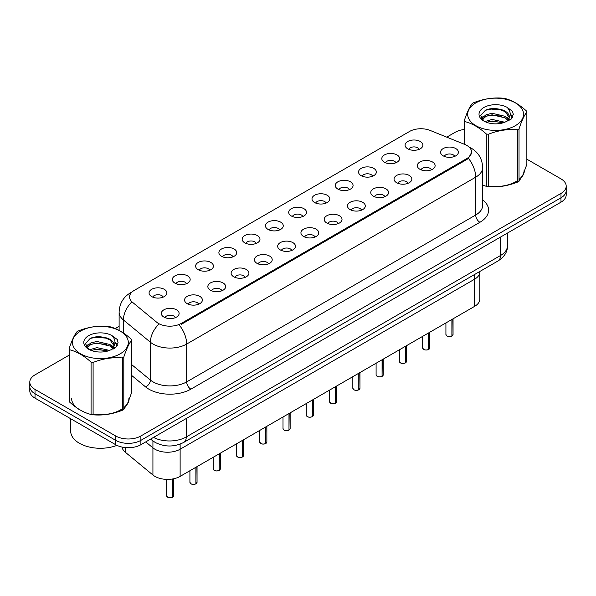 <?xml version="1.0" encoding="UTF-8"?>
<svg xmlns="http://www.w3.org/2000/svg" width="596" height="596" viewBox="0 0 596 596"><rect width="100%" height="100%" fill="white"/><g stroke="black" fill="none" stroke-linecap="round" stroke-linejoin="round"><path stroke-width="0.89" d="M454.703 156.376A5.349 3.084 0 0 0 453.265 154.871A5.349 3.084 0 0 0 447.998 154.088A5.349 3.084 0 0 0 444.273 156.376M431.43 169.815A5.349 3.084 0 0 0 429.992 168.31A5.349 3.084 0 0 0 424.725 167.528A5.349 3.084 0 0 0 421 169.815M408.156 183.248A5.349 3.084 0 0 0 406.718 181.743A5.349 3.084 0 0 0 401.451 180.96A5.349 3.084 0 0 0 397.726 183.248M384.882 196.687A5.349 3.084 0 0 0 383.444 195.183A5.349 3.084 0 0 0 378.177 194.4A5.349 3.084 0 0 0 374.452 196.687M361.608 210.127A5.349 3.084 0 0 0 360.178 208.622A5.349 3.084 0 0 0 354.903 207.84A5.349 3.084 0 0 0 351.178 210.127M338.334 223.56A5.349 3.084 0 0 0 336.904 222.055A5.349 3.084 0 0 0 331.637 221.272A5.349 3.084 0 0 0 327.904 223.56M315.06 236.999A5.349 3.084 0 0 0 313.63 235.495A5.349 3.084 0 0 0 308.363 234.712A5.349 3.084 0 0 0 304.63 236.999M291.787 250.432A5.349 3.084 0 0 0 290.356 248.927A5.349 3.084 0 0 0 285.089 248.145A5.349 3.084 0 0 0 281.357 250.432M268.513 263.872A5.349 3.084 0 0 0 267.082 262.367A5.349 3.084 0 0 0 261.815 261.584A5.349 3.084 0 0 0 258.083 263.872M245.239 277.304A5.349 3.084 0 0 0 243.809 275.806A5.349 3.084 0 0 0 238.542 275.024A5.349 3.084 0 0 0 234.809 277.304M221.973 290.744A5.349 3.084 0 0 0 220.535 289.239A5.349 3.084 0 0 0 215.268 288.457A5.349 3.084 0 0 0 211.535 290.744M198.699 304.183A5.349 3.084 0 0 0 197.261 302.679A5.349 3.084 0 0 0 191.994 301.896A5.349 3.084 0 0 0 188.261 304.183M175.425 317.616A5.349 3.084 0 0 0 173.987 316.111A5.349 3.084 0 0 0 168.72 315.329A5.349 3.084 0 0 0 164.988 317.616M419.204 149.32A5.349 3.084 0 0 0 417.766 147.815A5.349 3.084 0 0 0 412.499 147.033A5.349 3.084 0 0 0 408.774 149.32M395.93 162.753A5.349 3.084 0 0 0 394.492 161.255A5.349 3.084 0 0 0 389.225 160.473A5.349 3.084 0 0 0 385.5 162.753M372.656 176.192A5.349 3.084 0 0 0 371.226 174.688A5.349 3.084 0 0 0 365.951 173.905A5.349 3.084 0 0 0 362.226 176.192M349.383 189.632A5.349 3.084 0 0 0 347.952 188.127A5.349 3.084 0 0 0 342.685 187.345A5.349 3.084 0 0 0 338.953 189.632M326.109 203.065A5.349 3.084 0 0 0 324.678 201.56A5.349 3.084 0 0 0 319.411 200.778A5.349 3.084 0 0 0 315.679 203.065M302.835 216.504A5.349 3.084 0 0 0 301.405 215A5.349 3.084 0 0 0 296.137 214.217A5.349 3.084 0 0 0 292.405 216.504M279.561 229.937A5.349 3.084 0 0 0 278.131 228.432A5.349 3.084 0 0 0 272.864 227.65A5.349 3.084 0 0 0 269.131 229.937M256.295 243.377A5.349 3.084 0 0 0 254.857 241.872A5.349 3.084 0 0 0 249.59 241.089A5.349 3.084 0 0 0 245.857 243.377M233.021 256.809A5.349 3.084 0 0 0 231.583 255.311A5.349 3.084 0 0 0 226.316 254.529A5.349 3.084 0 0 0 222.584 256.809M209.747 270.249A5.349 3.084 0 0 0 208.309 268.744A5.349 3.084 0 0 0 203.042 267.962A5.349 3.084 0 0 0 199.31 270.249M186.474 283.689A5.349 3.084 0 0 0 185.036 282.184A5.349 3.084 0 0 0 179.769 281.401A5.349 3.084 0 0 0 176.036 283.689M163.2 297.121A5.349 3.084 0 0 0 161.762 295.616A5.349 3.084 0 0 0 156.495 294.834A5.349 3.084 0 0 0 152.77 297.121M464.694 144.403A16.04 9.26 180 0 1 466.839 145.439A16.04 9.26 180 0 1 471.533 151.987A16.04 9.26 180 0 1 466.839 158.536L181.169 323.464A16.04 9.26 180 0 1 156.688 322.227L132.468 302.254A16.04 9.26 180 0 1 129.563 296.942A16.04 9.26 180 0 1 134.264 290.394L409.556 131.455A16.04 9.26 180 0 1 430.103 130.42L464.694 144.403M443.186 155.847A8.91 5.148 180 0 1 441.42 154.386A8.91 5.148 180 0 1 444.37 147.994A8.91 5.148 180 0 1 455.791 148.568A8.91 5.148 180 0 1 457.557 154.386A8.91 5.148 180 0 1 443.186 155.847M163.907 317.087A8.91 5.148 180 0 1 162.134 315.627A8.91 5.148 180 0 1 165.092 309.235A8.91 5.148 180 0 1 176.505 309.808A8.91 5.148 180 0 1 178.279 315.627A8.91 5.148 180 0 1 163.907 317.087M187.181 303.647A8.91 5.148 180 0 1 185.408 302.194A8.91 5.148 180 0 1 188.366 295.795A8.91 5.148 180 0 1 199.779 296.368A8.91 5.148 180 0 1 201.552 302.194A8.91 5.148 180 0 1 187.181 303.647M210.455 290.207A8.91 5.148 180 0 1 208.682 288.755A8.91 5.148 180 0 1 211.632 282.362A8.91 5.148 180 0 1 223.053 282.936A8.91 5.148 180 0 1 224.826 288.755A8.91 5.148 180 0 1 210.455 290.207M233.729 276.775A8.91 5.148 180 0 1 231.956 275.315A8.91 5.148 180 0 1 234.906 268.923A8.91 5.148 180 0 1 246.327 269.496A8.91 5.148 180 0 1 248.1 275.315A8.91 5.148 180 0 1 233.729 276.775M256.995 263.335A8.91 5.148 180 0 1 255.23 261.882A8.91 5.148 180 0 1 258.18 255.49A8.91 5.148 180 0 1 269.601 256.064A8.91 5.148 180 0 1 271.366 261.882A8.91 5.148 180 0 1 256.995 263.335M280.269 249.903A8.91 5.148 180 0 1 278.503 248.443A8.91 5.148 180 0 1 281.454 242.05A8.91 5.148 180 0 1 292.874 242.624A8.91 5.148 180 0 1 294.64 248.443A8.91 5.148 180 0 1 280.269 249.903M303.543 236.463A8.91 5.148 180 0 1 301.777 235.01A8.91 5.148 180 0 1 304.727 228.611A8.91 5.148 180 0 1 316.148 229.184A8.91 5.148 180 0 1 317.914 235.01A8.91 5.148 180 0 1 303.543 236.463M326.817 223.023A8.91 5.148 180 0 1 325.051 221.57A8.91 5.148 180 0 1 328.001 215.178A8.91 5.148 180 0 1 339.422 215.752A8.91 5.148 180 0 1 341.188 221.57A8.91 5.148 180 0 1 326.817 223.023M350.09 209.591A8.91 5.148 180 0 1 348.325 208.138A8.91 5.148 180 0 1 351.275 201.739A8.91 5.148 180 0 1 362.696 202.312A8.91 5.148 180 0 1 364.461 208.138A8.91 5.148 180 0 1 350.09 209.591M373.364 196.151A8.91 5.148 180 0 1 371.599 194.698A8.91 5.148 180 0 1 374.549 188.306A8.91 5.148 180 0 1 385.97 188.88A8.91 5.148 180 0 1 387.735 194.698A8.91 5.148 180 0 1 373.364 196.151M396.638 182.719A8.91 5.148 180 0 1 394.872 181.258A8.91 5.148 180 0 1 397.823 174.866A8.91 5.148 180 0 1 409.243 175.44A8.91 5.148 180 0 1 411.009 181.258A8.91 5.148 180 0 1 396.638 182.719M419.912 169.279A8.91 5.148 180 0 1 418.146 167.826A8.91 5.148 180 0 1 421.096 161.427A8.91 5.148 180 0 1 432.517 162A8.91 5.148 180 0 1 434.283 167.826A8.91 5.148 180 0 1 419.912 169.279M407.686 148.784A8.91 5.148 180 0 1 405.921 147.331A8.91 5.148 180 0 1 408.871 140.932A8.91 5.148 180 0 1 420.292 141.505A8.91 5.148 180 0 1 422.057 147.331A8.91 5.148 180 0 1 407.686 148.784M151.682 296.592A8.91 5.148 180 0 1 149.909 295.132A8.91 5.148 180 0 1 152.867 288.74A8.91 5.148 180 0 1 164.28 289.313A8.91 5.148 180 0 1 166.053 295.132A8.91 5.148 180 0 1 151.682 296.592M174.956 283.152A8.91 5.148 180 0 1 173.183 281.699A8.91 5.148 180 0 1 176.14 275.3A8.91 5.148 180 0 1 187.554 275.873A8.91 5.148 180 0 1 189.327 281.699A8.91 5.148 180 0 1 174.956 283.152M198.23 269.712A8.91 5.148 180 0 1 196.456 268.26A8.91 5.148 180 0 1 199.414 261.868A8.91 5.148 180 0 1 210.828 262.441A8.91 5.148 180 0 1 212.601 268.26A8.91 5.148 180 0 1 198.23 269.712M221.503 256.28A8.91 5.148 180 0 1 219.73 254.827A8.91 5.148 180 0 1 222.68 248.428A8.91 5.148 180 0 1 234.101 249.001A8.91 5.148 180 0 1 235.874 254.827A8.91 5.148 180 0 1 221.503 256.28M244.777 242.84A8.91 5.148 180 0 1 243.004 241.387A8.91 5.148 180 0 1 245.954 234.995A8.91 5.148 180 0 1 257.375 235.569A8.91 5.148 180 0 1 259.148 241.387A8.91 5.148 180 0 1 244.777 242.84M268.044 229.408A8.91 5.148 180 0 1 266.278 227.948A8.91 5.148 180 0 1 269.228 221.556A8.91 5.148 180 0 1 280.649 222.129A8.91 5.148 180 0 1 282.422 227.948A8.91 5.148 180 0 1 268.044 229.408M291.317 215.968A8.91 5.148 180 0 1 289.552 214.515A8.91 5.148 180 0 1 292.502 208.116A8.91 5.148 180 0 1 303.923 208.689A8.91 5.148 180 0 1 305.688 214.515A8.91 5.148 180 0 1 291.317 215.968M314.591 202.536A8.91 5.148 180 0 1 312.825 201.075A8.91 5.148 180 0 1 315.776 194.683A8.91 5.148 180 0 1 327.197 195.257A8.91 5.148 180 0 1 328.962 201.075A8.91 5.148 180 0 1 314.591 202.536M337.865 189.096A8.91 5.148 180 0 1 336.099 187.643A8.91 5.148 180 0 1 339.05 181.244A8.91 5.148 180 0 1 350.47 181.817A8.91 5.148 180 0 1 352.236 187.643A8.91 5.148 180 0 1 337.865 189.096M361.139 175.656A8.91 5.148 180 0 1 359.373 174.203A8.91 5.148 180 0 1 362.323 167.811A8.91 5.148 180 0 1 373.744 168.385A8.91 5.148 180 0 1 375.51 174.203A8.91 5.148 180 0 1 361.139 175.656M384.413 162.224A8.91 5.148 180 0 1 382.647 160.764A8.91 5.148 180 0 1 385.597 154.371A8.91 5.148 180 0 1 397.018 154.945A8.91 5.148 180 0 1 398.784 160.764A8.91 5.148 180 0 1 384.413 162.224M479.825 271.478L479.825 271.925A17.82 10.288 180 0 1 474.602 279.204L180.126 449.22A17.82 10.288 180 0 1 152.926 447.842L145.729 441.912L152.926 447.842L152.926 475.005L125.242 452.185A17.82 10.288 180 0 1 122.076 447.082M474.602 274.488L474.602 306.366A17.82 10.288 180 0 0 479.825 299.095L479.825 271.925A17.82 10.288 180 0 1 474.602 279.204L180.126 449.22A17.82 10.288 180 0 1 152.926 447.842L152.926 440.951M474.602 306.366L180.126 476.383A17.82 10.288 180 0 1 152.926 475.005M71.572 398.24A28.817 16.636 0 0 0 80.013 410.003M471.578 152.472L468.434 158.342L466.877 159.475L181.214 324.403M69.143 355.156L35.022 374.854A17.82 10.288 0 0 0 29.8 382.133L29.8 390.864A17.82 10.288 0 0 0 35.022 398.143L115.676 444.705L115.676 440.34A17.82 10.288 0 0 0 140.887 440.34L560.978 197.805A17.82 10.288 0 0 0 566.2 190.526A17.82 10.288 0 0 1 560.978 197.805L140.887 440.34A17.82 10.288 0 0 1 115.676 440.34L35.022 393.777L115.676 440.34L115.676 435.974A17.82 10.288 0 0 0 140.887 435.974L560.978 193.439A17.82 10.288 0 0 0 566.2 186.161A17.82 10.288 0 0 0 560.978 178.882L526.857 159.184M29.8 386.499A17.82 10.288 0 0 0 35.022 393.777A17.82 10.288 0 0 1 29.8 386.499M488.333 186.153A28.817 16.636 0 0 0 517.544 180.849M519.027 179.754A28.817 16.636 0 0 0 524.428 170.054M93.103 414.332A28.817 16.636 0 0 0 122.314 409.027M123.804 407.932A28.817 16.636 0 0 0 129.198 398.24M464.366 129.488A17.82 10.288 0 0 0 455.113 132.319L446.754 137.147M119.118 326.303L115.244 328.538M100.873 336.837L100.329 337.15M29.8 382.133A17.82 10.288 0 0 0 35.022 389.412L115.676 435.974M115.676 444.705A17.82 10.288 0 0 0 140.887 444.705L560.978 202.171A17.82 10.288 0 0 0 566.2 194.892L566.2 186.161M451.895 336.017L451.872 336.07C449.757 336.755 448.125 336.733 446.993 336.01L445.92 334.498A3.561 2.056 0 0 0 446.963 335.958A3.561 2.056 0 0 0 451.895 336.017L451.895 319.478M451.872 336.07L451.813 336.062A3.449 1.989 180 0 1 447.052 336.002M451.895 335.868L452.118 319.352M428.621 349.457L428.598 349.509C426.483 350.187 424.851 350.172 423.719 349.45L422.646 347.937A3.561 2.056 0 0 0 423.689 349.39A3.561 2.056 0 0 0 428.621 349.457L428.621 332.918M428.598 349.509L428.539 349.502A3.449 1.989 180 0 1 423.778 349.442M428.621 349.308L428.844 332.791M405.347 362.889L405.325 362.949C403.209 363.627 401.577 363.605 400.445 362.882L399.372 361.377A3.561 2.056 0 0 0 400.423 362.83A3.561 2.056 0 0 0 405.347 362.889L405.347 346.35M405.325 362.949L405.265 362.934A3.449 1.989 180 0 1 400.505 362.875M405.347 362.748L405.571 346.224M382.073 376.329L382.051 376.381C379.935 377.067 378.304 377.045 377.171 376.322L376.098 374.81A3.561 2.056 0 0 0 377.149 376.262A3.561 2.056 0 0 0 382.073 376.329L382.073 359.79M382.051 376.381L381.991 376.374A3.449 1.989 180 0 1 377.231 376.314M382.073 376.18L382.297 359.664M358.799 389.762L358.777 389.821C356.661 390.499 355.037 390.477 353.897 389.754L352.832 388.249A3.561 2.056 0 0 0 353.875 389.702A3.561 2.056 0 0 0 358.799 389.762L358.799 373.223M358.777 389.821L358.717 389.814A3.449 1.989 180 0 1 353.957 389.754M358.799 389.62L359.023 373.096M488.333 185.974A28.519 16.465 0 0 0 517.544 180.581M519.027 179.456A28.519 16.465 0 0 0 524.13 170.054M93.103 414.153A28.519 16.465 0 0 0 122.314 408.767M123.804 407.634A28.519 16.465 0 0 0 128.907 398.24M70.686 418.727L70.686 431.124A29.703 17.15 0 0 0 79.38 443.253A29.703 17.15 0 0 0 116.935 445.368M475.869 102.87A27.923 16.122 -0 0 0 475.869 125.674A27.923 16.122 -0 0 0 515.354 125.674A27.923 16.122 -0 0 0 515.354 102.87A27.923 16.122 -0 0 0 475.869 102.87M523.713 172.862L526.857 164.377L526.857 112.026A32.08 18.521 -0 0 0 526.313 110.856C519.168 104.382 512.038 100.262 504.924 98.511A32.08 18.521 -0 0 0 502.897 98.191C493.115 97.357 483.378 98.861 473.686 102.713A32.08 18.521 -0 0 0 472.926 103.138A32.08 18.521 -0 0 0 472.196 103.57C469.573 106.87 466.966 112.488 464.366 120.437A32.08 18.521 -0 0 0 464.91 121.606L464.91 144.493M482.663 185.185L486.299 186.302L486.299 133.958C479.154 127.484 472.025 123.365 464.91 121.606M486.299 133.958A32.08 18.521 -0 0 0 488.333 134.271L488.333 186.623C498.025 187.472 507.762 185.959 517.544 182.1A32.08 18.521 -0 0 0 518.297 181.676A32.08 18.521 -0 0 0 519.027 181.244L522.454 175.619M517.544 182.1L517.544 129.749C507.844 128.9 498.107 130.412 488.333 134.271M517.544 129.749A32.08 18.521 -0 0 0 518.297 129.332A32.08 18.521 -0 0 0 519.027 128.892L519.027 181.244M486.299 186.302A32.08 18.521 -0 0 0 488.333 186.623M504.857 122.254L492.095 119.431L484.861 121.577M503.076 122.836L492.095 120.973L486.485 122.277M508.343 119.558L505.214 116.332L492.095 113.277L486.008 114.79L482.492 117.792L482.037 119.424M507.844 120.325L505.214 117.874L492.095 114.812L486.008 116.332L482.313 119.721M506.645 121.659L508.753 118.723A13.581 7.837 -0 0 0 509.193 116.734A13.581 7.837 -0 0 0 499.068 109.15C494.017 108.107 489.48 108.457 485.449 110.223L480.667 115.43L483.877 121.018M508.477 120.854L509.193 117.956M509.155 117.345L505.214 111.713L499.068 109.15M483.877 107.496A16.599 9.581 -0 0 0 483.877 121.048A16.599 9.581 -0 0 0 504.626 122.322L511.1 119.178L513.275 114.268L512.53 111.34L507.092 107.347A16.599 9.581 -0 0 0 483.877 107.496M507.092 107.347C510.541 110.886 511.092 114.678 508.753 118.723M464.366 144.269L464.366 120.437M526.857 112.026C524.257 115.274 521.649 120.899 519.027 128.892M501.854 122.322L491.044 121.39L486.738 122.173M509.759 120.131L508.999 119.52M508.537 119.193L507.77 118.686M501.854 116.16L491.044 115.229L486.738 116.011M482.574 117.643L481.307 118.425M512.456 117.345L510.183 114.35M501.854 109.999L491.044 109.068L485.256 110.312M513.275 114.425L512.53 111.34M510.25 119.811L509.133 118.857M508.805 118.604L506.146 117.017M483.624 116.347L481.024 117.859M512.642 116.98L510.176 113.575M80.646 331.056A27.923 16.122 -0 0 0 80.646 353.853A27.923 16.122 -0 0 0 120.131 353.853A27.923 16.122 -0 0 0 120.131 331.056A27.923 16.122 -0 0 0 80.646 331.056M128.49 401.041L131.634 392.555L131.634 340.212A32.08 18.521 -0 0 0 131.09 339.035C123.938 332.561 116.809 328.448 109.701 326.69A32.08 18.521 -0 0 0 107.667 326.377C97.893 325.543 88.156 327.048 78.456 330.892A32.08 18.521 -0 0 0 77.703 331.316A32.08 18.521 -0 0 0 76.973 331.756C74.351 335.049 71.743 340.674 69.143 348.615A32.08 18.521 -0 0 0 69.687 349.792L69.687 402.144C76.795 408.595 83.924 412.708 91.076 414.488A32.08 18.521 -0 0 0 93.103 414.801C102.803 415.65 112.54 414.145 122.314 410.279A32.08 18.521 -0 0 0 123.074 409.862A32.08 18.521 -0 0 0 123.804 409.422L127.231 403.797M91.076 414.488L91.076 362.137C83.924 355.663 76.795 351.551 69.687 349.792M91.076 362.137A32.08 18.521 -0 0 0 93.103 362.45L93.103 414.801M122.314 410.279L122.314 357.935C112.622 357.086 102.884 358.591 93.103 362.45M122.314 357.935A32.08 18.521 -0 0 0 123.074 357.511A32.08 18.521 -0 0 0 123.804 357.071L123.804 409.422M69.143 348.615L69.143 400.966A32.08 18.521 -0 0 0 69.687 402.144M109.627 350.441L96.872 347.617L89.638 349.755M107.846 351.014L96.872 349.159L91.263 350.455M113.113 347.744L109.992 344.51L96.872 341.456L90.786 342.968L87.269 345.971L86.807 347.602M112.614 348.511L109.992 346.053L96.872 342.998L90.786 344.51L87.083 347.908M111.422 349.837L113.523 346.909A13.581 7.837 -0 0 0 113.97 344.92A13.581 7.837 -0 0 0 103.846 337.336C98.794 336.286 94.25 336.643 90.219 338.401L85.444 343.616L88.655 349.196M113.255 349.032L113.97 346.134M113.925 345.524L109.992 339.891L103.846 337.336M88.648 335.675A16.599 9.581 -0 0 0 88.648 349.226A16.599 9.581 -0 0 0 109.403 350.5L115.87 347.364L118.053 342.454L117.308 339.526L111.869 335.533A16.599 9.581 -0 0 0 88.648 335.675M111.869 335.533C115.319 339.064 115.87 342.856 113.523 346.909M131.634 340.212C129.034 343.46 126.426 349.085 123.804 357.071M106.632 350.5L95.814 349.576L91.508 350.359M114.529 348.317L113.776 347.706M113.314 347.371L112.54 346.865M106.632 344.339L95.814 343.415L91.508 344.197M87.351 345.822L86.085 346.604M117.233 345.524L114.954 342.536M106.632 338.178L95.814 337.254L90.026 338.491M118.053 342.603L117.308 339.526M115.028 347.99L113.91 347.036M113.575 346.79L110.916 345.196M88.402 344.533L85.794 346.038M117.419 345.159L114.954 341.761M335.526 403.201L335.503 403.254C333.387 403.939 331.763 403.917 330.624 403.194L329.558 401.682A3.561 2.056 0 0 0 330.601 403.142A3.561 2.056 0 0 0 335.526 403.201L335.526 386.662M335.503 403.254L335.451 403.246A3.449 1.989 180 0 1 330.683 403.187M335.526 403.052L335.749 386.536M312.252 416.641L312.23 416.693C310.114 417.371 308.49 417.356 307.35 416.634L306.284 415.121A3.561 2.056 0 0 0 307.327 416.574A3.561 2.056 0 0 0 312.252 416.641L312.252 400.102M312.23 416.693L312.177 416.686A3.449 1.989 180 0 1 307.409 416.626M312.252 416.492L312.475 399.976M288.978 430.074L288.956 430.126C286.84 430.811 285.216 430.789 284.076 430.066L283.011 428.561A3.561 2.056 0 0 0 284.054 430.014A3.561 2.056 0 0 0 288.978 430.074L288.978 413.535M288.956 430.126L288.904 430.118A3.449 1.989 180 0 1 284.136 430.059M288.978 429.932L289.202 413.408M265.712 443.513L265.682 443.566C263.566 444.251 261.942 444.229 260.802 443.506L259.737 441.994A3.561 2.056 0 0 0 260.78 443.446A3.561 2.056 0 0 0 265.712 443.513L265.712 426.974M265.682 443.566L265.63 443.558A3.449 1.989 180 0 1 260.862 443.498M265.712 443.364L265.928 426.848M242.438 456.946L242.408 457.005C240.292 457.683 238.668 457.661 237.528 456.938L236.463 455.433A3.561 2.056 0 0 0 237.506 456.886A3.561 2.056 0 0 0 242.438 456.946L242.438 440.407M242.408 457.005L242.356 456.998A3.449 1.989 180 0 1 237.588 456.938M242.438 456.804L242.654 440.28M219.164 470.386L219.134 470.438C217.019 471.123 215.394 471.101 214.255 470.378L213.189 468.866A3.561 2.056 0 0 0 214.232 470.326A3.561 2.056 0 0 0 219.164 470.386L219.164 453.847M219.134 470.438L219.082 470.43A3.449 1.989 180 0 1 214.314 470.371M219.164 470.237L219.38 453.72M195.89 483.825L195.86 483.877C193.745 484.555 192.121 484.541 190.981 483.81L189.915 482.306A3.561 2.056 0 0 0 190.958 483.758A3.561 2.056 0 0 0 195.89 483.825L195.89 467.286M195.86 483.877L195.808 483.87A3.449 1.989 180 0 1 191.04 483.81M195.89 483.676L196.106 467.152M172.617 497.258L172.594 497.31C170.471 497.995 168.847 497.973 167.714 497.25L166.642 495.738A3.561 2.056 0 0 0 167.685 497.198A3.561 2.056 0 0 0 172.617 497.258L172.617 478.968M172.594 497.31L172.535 497.302A3.449 1.989 180 0 1 167.774 497.243M172.617 497.109L172.833 478.931M180.126 444.109L180.126 476.383M466.839 158.536L466.839 159.497M181.169 323.464L181.169 324.425M125.242 447.574L125.242 452.185M482.663 199.883A29.703 17.15 180 0 1 479.899 222.301L190.876 389.166A5.938 3.427 60 0 1 186.675 381.894L475.697 215.022A23.765 13.723 0 0 0 482.663 205.322L482.663 167.483A23.765 13.723 180 0 1 475.697 177.183A20.793 12.002 -120 0 0 468.434 158.342M190.876 389.166A29.703 17.15 180 0 1 148.866 389.166A29.703 17.15 180 0 1 145.536 386.878L131.634 375.413M158.506 324.492A20.793 13.909 129.5 0 0 150.408 342.223L150.408 380.062A23.765 13.723 0 0 0 153.068 381.894A23.765 13.723 0 0 0 186.675 381.894L186.675 344.056A23.765 13.723 180 0 1 153.068 344.056A23.765 13.723 180 0 1 150.408 342.223L123.417 319.97A23.765 13.723 180 0 1 119.118 312.095L119.118 330.37M179.411 325.215A20.793 12.002 60 0 1 186.675 344.056L475.697 177.183L475.697 215.022A5.938 3.427 60 0 0 479.899 222.301M131.753 292.271A20.793 12.002 -120 0 0 130.382 292.882C123.275 297.143 119.52 303.55 119.118 312.095M131.433 302.321A20.793 13.909 129.5 0 0 123.417 319.97L123.417 332.97M140.887 435.974L140.887 444.705M560.978 193.439L560.978 202.171M35.022 389.412L35.022 398.143M131.634 364.581L150.408 380.062A5.938 3.971 -50.5 0 1 145.536 386.878M153.507 437.419A23.765 13.723 0 0 0 186.257 436.95L500.484 255.528A23.765 13.723 0 0 0 507.449 245.828C507.621 251.721 504.477 256.772 498.025 260.966L183.791 442.388A11.883 6.861 60 0 0 186.257 436.95L186.257 418.511M500.484 237.096L500.484 255.528A11.883 6.861 60 0 1 498.025 260.966M150.93 438.909A11.883 7.949 129.5 0 0 152.159 440.347L150.624 439.088M452.118 335.891A3.561 2.056 0 0 0 453.049 334.498L453.049 318.808M428.844 349.33A3.561 2.056 0 0 0 429.776 347.937L429.776 332.248M405.571 362.763A3.561 2.056 0 0 0 406.502 361.377L406.502 345.687M382.297 376.203A3.561 2.056 0 0 0 383.228 374.81L383.228 359.12M359.023 389.635A3.561 2.056 0 0 0 359.954 388.249L359.954 372.56M335.749 403.075A3.561 2.056 0 0 0 336.688 401.682L336.688 385.992M312.475 416.515A3.561 2.056 0 0 0 313.414 415.121L313.414 399.432M289.202 429.947A3.561 2.056 0 0 0 290.14 428.561L290.14 412.872M265.928 443.387A3.561 2.056 0 0 0 266.866 441.994L266.866 426.304M242.654 456.819A3.561 2.056 0 0 0 243.593 455.433L243.593 439.744M219.38 470.259A3.561 2.056 0 0 0 220.319 468.866L220.319 453.176M196.106 483.691A3.561 2.056 0 0 0 197.045 482.306L197.045 466.616M172.833 497.131A3.561 2.056 0 0 0 173.771 495.738L173.771 478.744M155.236 476.562A3.561 2.056 0 0 0 155.459 476.703A3.561 2.056 0 0 0 156.018 476.964M156.159 477.031A3.449 1.989 180 0 1 155.549 476.748M471.533 151.987L471.533 153.142M482.663 167.483C482.261 158.938 478.506 152.531 471.391 148.262L469.141 147.115M132.297 291.772L130.382 292.882M183.791 442.388C174.233 447.194 164.667 447.194 155.109 442.388L152.159 440.347M507.449 245.828L507.449 233.073M445.92 334.498L445.92 322.928M453.049 334.498L452.088 335.943M422.646 347.937L422.646 336.368M429.776 347.937L428.815 349.383M399.372 361.377L399.372 349.8M406.502 361.377L405.541 362.815M376.098 374.81L376.098 363.24M383.228 374.81L382.267 376.255M352.832 388.249L352.832 376.672M359.954 388.249L359.001 389.695M524.13 172.438L524.13 171.864M128.907 400.624L128.907 400.043M329.558 401.682L329.558 390.112M336.688 401.682L335.727 403.127M306.284 415.121L306.284 403.544M313.414 415.121L312.453 416.567M283.011 428.561L283.011 416.984M290.14 428.561L289.179 429.999M259.737 441.994L259.737 430.424M266.866 441.994L265.905 443.439M236.463 455.433L236.463 443.856M243.593 455.433L242.632 456.879M213.189 468.866L213.189 457.296M220.319 468.866L219.358 470.311M189.915 482.306L189.915 470.728M197.045 482.306L196.084 483.751M166.642 495.738L166.642 479.385M173.771 495.738L172.81 497.183M156.353 477.128L155.064 476.465"/></g></svg>
